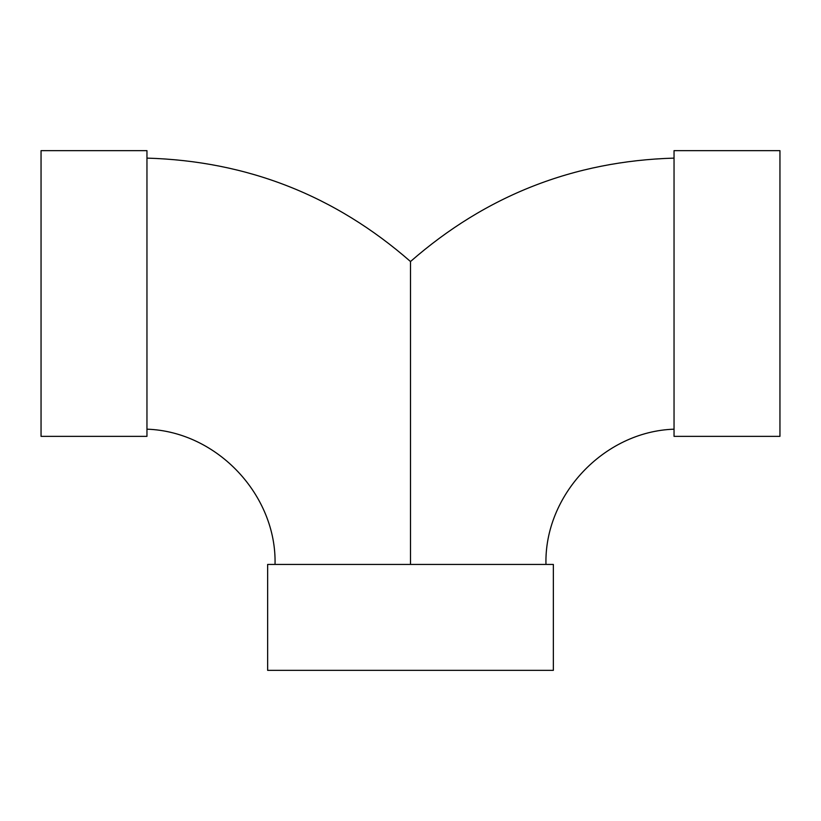 <?xml version="1.0" encoding="UTF-8"?>
<svg xmlns="http://www.w3.org/2000/svg" width="821" height="821" viewBox="0 0 821 821"><rect width="100%" height="100%" fill="white"/><g stroke="black" fill="none" stroke-linecap="round" stroke-linejoin="round"><path stroke-width="1.23" d="M41.05 150.654L41.05 436.362L146.959 436.362L146.959 150.654L41.05 150.654M410.5 564.438L410.5 261.53C485.97 195.521 573.817 161.039 674.041 158.114M674.041 150.654L674.041 436.362L779.95 436.362L779.95 150.654L674.041 150.654M553.354 564.438L267.646 564.438L267.646 670.347L553.354 670.347L553.354 564.438M275.035 564.438C276.841 495.556 217.442 431.528 146.959 429.178M146.959 158.114C247.183 161.039 335.03 195.511 410.5 261.53M545.965 564.438C544.159 495.556 603.558 431.528 674.041 429.178"/></g></svg>
